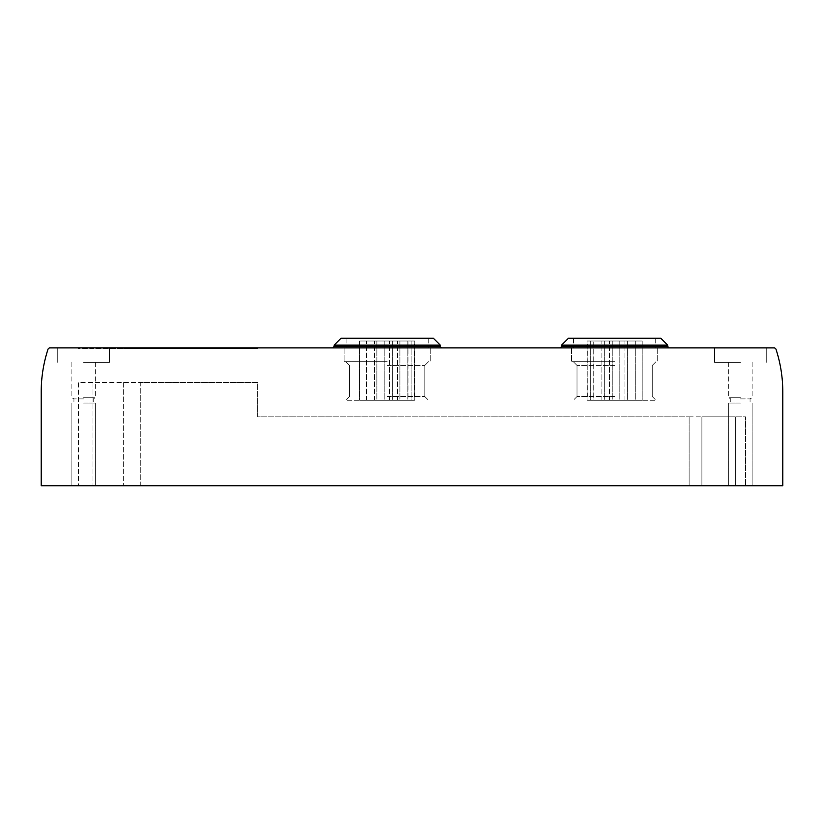 <?xml version="1.0" encoding="UTF-8"?>
<svg xmlns="http://www.w3.org/2000/svg" width="824" height="824" viewBox="0 0 824 824"><rect width="100%" height="100%" fill="white"/><g stroke="black" fill="none" stroke-linecap="round" stroke-linejoin="round"><path stroke-width="0.62" stroke-dasharray="4.12 3.09" d="M41.2 485.748L782.8 485.748L782.8 392.008A137.845 137.845 0 0 0 776.023 349.335A2.07 2.07 0 0 0 774.055 347.903L49.945 347.903A2.07 2.07 0 0 0 47.977 349.335A137.845 137.845 0 0 0 41.2 392.008L41.2 485.748M740.416 485.748L728.694 485.748L740.416 485.748M83.585 485.748L95.306 485.748L83.585 485.748M140.286 485.748L735.338 485.748L92.988 485.748L140.286 485.748L140.286 382.367L257.613 382.367L257.613 416.82L689.121 416.82L257.613 416.82L257.613 382.367L78.414 382.367L78.414 485.748L92.988 485.748L78.414 485.748L78.414 382.367L140.286 382.367L140.286 485.748M735.338 485.748L745.586 485.748L735.338 485.748L735.338 416.82L701.894 416.82L745.586 416.82L745.586 485.748L745.586 416.82L735.338 416.82L735.338 485.748M411.125 400.279L359.614 400.279L414.76 400.279L414.472 341.012L408.086 341.012L414.76 341.012L414.472 400.279L408.086 400.279L414.76 400.279L414.76 341.012L359.614 341.012L414.76 341.012L414.76 400.279L359.614 400.279L359.614 341.012L411.125 341.012L359.614 341.012L359.614 400.279L411.125 400.279L408.086 400.279L408.086 341.012L408.086 400.279L411.125 400.279L411.125 341.012L411.125 400.279M387.187 400.279L345.833 400.279L387.187 400.279M590.695 400.279L642.195 400.279L587.059 400.279L587.347 341.012L593.733 341.012L587.059 341.012L587.347 400.279L593.733 400.279L587.059 400.279L587.059 341.012L642.195 341.012L587.059 341.012L587.059 400.279L642.195 400.279L642.195 341.012L590.695 341.012L642.195 341.012L642.195 400.279L590.695 400.279L593.733 400.279L593.733 341.012L593.733 400.279L590.695 400.279L590.695 341.012L590.695 400.279M614.632 400.279L655.986 400.279L614.632 400.279M92.988 347.903L140.286 347.903L92.988 347.903L92.988 348.593L78.414 348.593L78.414 347.903L78.414 348.593L123.672 348.593L92.988 348.593L92.988 347.903M257.613 347.903L140.286 347.903L257.613 347.903L257.613 348.593L257.613 347.903M387.187 347.903L332.742 347.903L387.187 347.903M614.632 347.903L669.078 347.903L614.632 347.903M83.585 347.903L109.438 347.903L83.585 347.903M740.416 347.903L714.562 347.903L740.416 347.903M740.416 362.375L714.562 362.375L740.416 362.375M740.416 397.714L728.694 397.714L740.416 397.714M740.416 398.909L750.067 398.909L740.416 398.909M740.416 403.039L728.694 403.039L740.416 403.039M83.585 362.375L109.438 362.375L83.585 362.375M83.585 397.714L95.306 397.714L83.585 397.714M83.585 398.909L73.933 398.909L83.585 398.909M83.585 403.039L95.306 403.039L83.585 403.039M561.556 345.143L561.556 346.523L667.697 346.523L561.556 346.523L667.697 346.523L667.697 345.143L561.556 345.143L667.697 345.143L561.556 345.143L568.457 338.252L660.807 338.252M614.632 396.55L577.006 396.55L614.632 396.55M614.632 365.423L577.006 365.423L614.632 365.423M614.632 361.685L571.557 361.685L614.632 361.685M334.122 345.143L334.122 346.523L440.253 346.523L334.122 346.523L440.253 346.523L440.253 345.143L334.122 345.143L440.253 345.143L334.122 345.143L341.012 338.252L433.362 338.252M387.187 396.55L424.813 396.55L387.187 396.55M387.187 365.423L424.813 365.423L387.187 365.423M387.187 361.685L344.113 361.685L387.187 361.685M619.803 400.279L609.461 400.279L619.803 400.279L619.803 341.012L609.461 341.012L619.803 341.012L609.461 341.012L619.803 341.012L619.803 400.279L609.461 400.279L619.803 400.279M635.283 400.279L624.952 400.279L635.283 400.279L635.283 341.012L624.952 341.012L635.283 341.012L624.952 341.012L635.283 341.012L635.283 400.279L624.952 400.279L635.283 400.279M627.352 400.279L617.011 400.279L627.352 400.279L627.352 341.012L617.011 341.012L627.352 341.012L617.011 341.012L627.352 341.012L627.352 400.279L617.011 400.279L627.352 400.279M612.242 400.279L601.911 400.279L612.242 400.279L612.242 341.012L601.911 341.012L612.242 341.012L601.911 341.012L612.242 341.012L612.242 400.279L601.911 400.279L612.242 400.279M604.311 400.279L593.97 400.279L604.311 400.279L604.311 341.012L593.97 341.012L604.311 341.012L593.97 341.012L604.311 341.012L604.311 400.279L593.97 400.279L604.311 400.279M392.358 400.279L382.017 400.279L392.358 400.279L392.358 341.012L382.017 341.012L392.358 341.012L382.017 341.012L392.358 341.012L392.358 400.279L382.017 400.279L392.358 400.279M407.839 400.279L397.508 400.279L407.839 400.279L407.839 341.012L397.508 341.012L407.839 341.012L397.508 341.012L407.839 341.012L407.839 400.279L397.508 400.279L407.839 400.279M399.908 400.279L389.577 400.279L399.908 400.279L399.908 341.012L389.577 341.012L399.908 341.012L389.577 341.012L399.908 341.012L399.908 400.279L389.577 400.279L399.908 400.279M384.808 400.279L374.467 400.279L384.808 400.279L384.808 341.012L374.467 341.012L384.808 341.012L374.467 341.012L384.808 341.012L384.808 400.279L374.467 400.279L384.808 400.279M376.867 400.279L366.536 400.279L376.867 400.279L376.867 341.012L366.536 341.012L376.867 341.012L366.536 341.012L376.867 341.012L376.867 400.279L366.536 400.279L376.867 400.279M689.121 416.82L701.894 416.82L689.121 416.82L689.121 485.748L689.121 416.82M123.672 348.593L257.613 348.593L123.672 348.593L123.672 347.903L123.672 348.593M92.988 382.367L92.988 485.748L92.988 382.367M123.672 382.367L123.672 485.748L123.672 382.367M701.894 416.82L701.894 485.748L701.894 416.82M140.286 348.593L140.286 347.903L140.286 348.593M714.562 347.903L714.562 362.375L714.562 347.903M766.258 347.903L766.258 362.375L766.258 347.903M728.694 362.375L728.694 397.714L730.764 398.909L730.764 403.039L730.764 398.909L728.694 397.714L728.694 362.375M752.127 362.375L752.127 397.714L750.067 398.909L750.067 403.039L750.067 398.909L752.127 397.714L752.127 362.375M728.694 403.039L728.694 485.748L728.694 403.039M752.127 403.039L752.127 485.748L752.127 403.039M57.742 347.903L57.742 362.375L57.742 347.903M109.438 347.903L109.438 362.375L109.438 347.903M71.873 362.375L71.873 397.714L73.933 398.909L73.933 403.039L73.933 398.909L71.873 397.714L71.873 362.375M95.306 362.375L95.306 397.714L93.236 398.909L93.236 403.039L93.236 398.909L95.306 397.714L95.306 362.375M71.873 403.039L71.873 485.748L71.873 403.039M95.306 403.039L95.306 485.748L95.306 403.039M573.556 338.252L573.556 347.903L573.556 338.252M655.708 338.252L655.708 347.903L655.708 338.252M669.078 347.903L667.697 346.523M560.186 347.903L561.556 346.523M577.006 396.55L573.277 400.279L577.006 396.55L577.006 365.423L573.277 361.685L577.006 365.423L577.006 396.55M652.248 396.55L655.986 400.279L652.248 396.55L652.248 365.423L655.986 361.685L652.248 365.423L652.248 396.55M571.557 347.903L571.557 361.685L571.557 347.903M657.707 347.903L657.707 361.685L657.707 347.903M346.111 338.252L346.111 347.903L346.111 338.252M428.264 338.252L428.264 347.903L428.264 338.252M332.742 347.903L334.122 346.523M349.572 396.55L345.833 400.279L349.572 396.55L349.572 365.423L345.833 361.685L349.572 365.423L349.572 396.55M424.813 396.55L428.542 400.279L424.813 396.55L424.813 365.423L428.542 361.685L424.813 365.423L424.813 396.55M344.113 347.903L344.113 361.685L344.113 347.903M430.262 347.903L430.262 361.685L430.262 347.903M609.461 400.279L609.461 341.012L609.461 400.279M624.952 400.279L624.952 341.012L624.952 400.279M617.011 400.279L617.011 341.012L617.011 400.279M601.911 400.279L601.911 341.012L601.911 400.279M593.97 400.279L593.97 341.012L593.97 400.279M382.017 400.279L382.017 341.012L382.017 400.279M397.508 400.279L397.508 341.012L397.508 400.279M389.577 400.279L389.577 341.012L389.577 400.279M374.467 400.279L374.467 341.012L374.467 400.279M366.536 400.279L366.536 341.012L366.536 400.279"/><path stroke-width="1.24" d="M41.2 485.748L782.8 485.748L782.8 392.008A137.845 137.845 0 0 0 776.023 349.335A2.07 2.07 0 0 0 774.055 347.903L49.945 347.903A2.07 2.07 0 0 0 47.977 349.335A137.845 137.845 0 0 0 41.2 392.008L41.2 485.748M660.807 338.252L667.697 345.143L660.807 338.252L568.457 338.252L561.556 345.143L561.556 346.523L560.186 347.903M561.556 346.523L667.697 346.523L667.697 345.143L561.556 345.143M433.362 338.252L440.253 345.143L433.362 338.252L341.012 338.252L334.122 345.143L334.122 346.523L332.742 347.903M334.122 346.523L440.253 346.523L440.253 345.143L334.122 345.143M667.697 346.523L669.078 347.903M440.253 346.523L441.633 347.903L440.253 346.523"/></g></svg>
